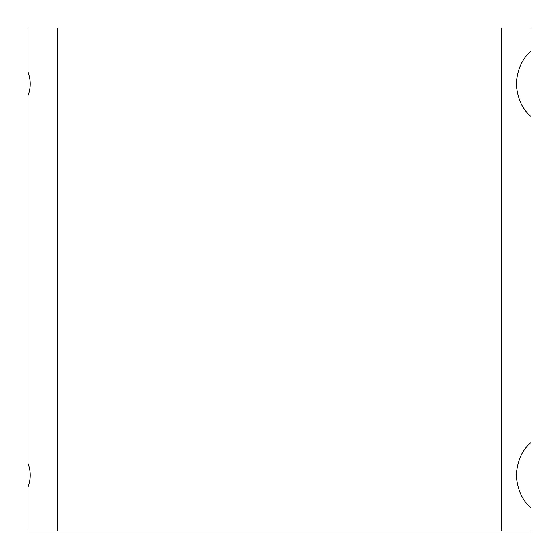 <?xml version="1.0" encoding="UTF-8"?>
<svg xmlns="http://www.w3.org/2000/svg" width="559" height="559" viewBox="0 0 559 559"><rect width="100%" height="100%" fill="white"/><g stroke="black" fill="none" stroke-linecap="round" stroke-linejoin="round"><path stroke-width="0.84" d="M531.05 51.114C522.26 58.471 517.327 69.386 516.25 83.85C517.327 98.314 522.26 109.229 531.05 116.586L531.05 27.95L501.346 27.95L501.346 531.05L27.95 531.05L27.95 486.952C30.934 479.189 30.934 471.321 27.95 463.348L27.95 72.048C30.934 80.021 30.934 87.889 27.95 95.652M501.346 27.95L57.654 27.95L57.654 531.05M531.05 507.886L531.05 442.414C522.26 449.771 517.327 460.686 516.25 475.15C517.327 489.614 522.26 500.529 531.05 507.886L531.05 531.05L501.346 531.05M531.05 116.586L531.05 442.414M57.654 27.95L27.95 27.95L27.95 72.048M27.95 486.952L27.95 463.348"/></g></svg>

